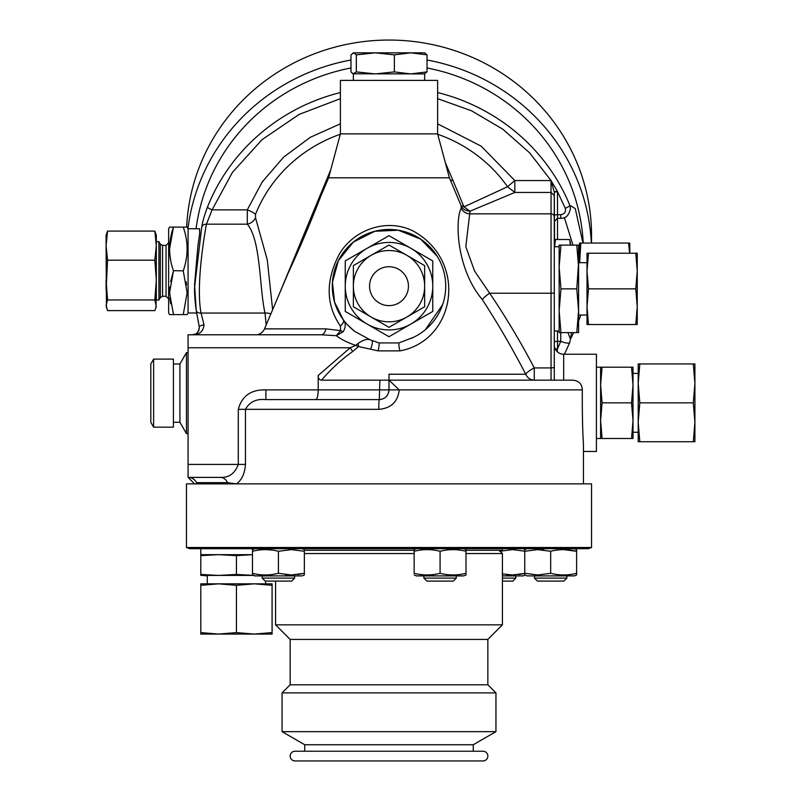 <?xml version="1.0" encoding="UTF-8"?>
<svg xmlns="http://www.w3.org/2000/svg" width="801" height="801" viewBox="0 0 801 801"><rect width="100%" height="100%" fill="white"/><g stroke="black" fill="none" stroke-linecap="round" stroke-linejoin="round"><path stroke-width="1.2" d="M554.612 244.675L554.282 192.6A3.244 0.841 180 0 1 557.526 191.759L565.286 208.26A4.866 1.171 -22.3 0 0 569.801 205.276L575.268 208.6L582.968 243.053M255.549 334.788A9.722 9.722 0 0 0 264.5 328.871L325.897 328.871L340.685 330.633L340.335 325.997C325.757 304.55 325.466 280.51 339.474 253.877C354.182 229.096 387.784 217.782 413.586 231.269C468.325 261.667 455.639 340.705 399.889 350.878L378.122 350.878L358.608 346.533L352.64 351.549C341.416 359.499 331.043 369.031 321.531 380.165L389.006 380.165L399.238 389.887C397.817 401.902 390.988 408.38 378.773 409.331A9.722 0.511 -90 0 1 379.284 399.609L265.902 399.609C256.34 398.648 249.522 401.882 245.466 409.331L245.466 464.42C244.816 473.381 241.842 479.869 236.555 483.864L227.474 482.653A9.722 8.03 90 0 0 220.335 477.386C228.966 477.776 234.943 473.451 238.287 464.42L245.466 464.42M554.282 344.841A9.402 9.402 0 0 0 563.684 354.232L596.415 354.232L596.415 451.454L583.448 451.454M290.162 756.084A4.866 4.866 0 0 1 295.028 751.228L482.983 751.228A4.866 4.866 0 0 1 487.849 756.084A4.866 4.866 0 0 1 482.983 760.95L295.028 760.95A4.866 4.866 0 0 1 290.162 756.084M186.653 227.094A202.543 195.644 0 0 1 389.006 40.05A202.543 195.644 0 0 1 591.549 235.694L591.549 243.053M427.033 59.995A202.543 195.644 0 0 1 591.328 243.053M580.805 315.043A202.543 195.644 0 0 1 578.592 321.031M573.636 332.615A202.543 195.644 0 0 1 570.462 339.093M583.218 243.053A194.443 187.824 180 0 0 427.033 67.975M196.225 310.377A4.866 3.274 -9 0 0 196.245 310.518L199.249 326.878A4.866 1.091 -11.5 0 0 199.269 326.938L196.225 310.377L194.563 284.776L197.847 246.508L199.679 233.441L199.569 228.716L188.075 228.716L188.075 312.981L196.645 312.981M582.317 389.887L389.006 389.887A9.722 9.722 0 0 1 388.815 391.779A9.722 9.722 0 0 0 389.006 389.887L389.006 380.165L572.935 380.165C578.913 380.825 582.047 384.069 582.317 389.887C582.187 412.495 582.567 430.517 583.448 443.964L583.448 483.864M188.075 228.716L187.144 227.094L183.239 227.094C188.375 241.642 188.375 256.23 183.239 270.848L187.144 292.725L183.239 314.593L187.144 314.593L169.572 314.593L168.631 312.981L168.631 228.716L169.572 227.094L173.477 227.094C168.32 241.722 168.32 256.3 173.477 270.848L169.572 292.725L173.477 314.593M188.075 312.981L187.144 314.593M565.286 208.26C566.097 211.925 564.595 214.077 560.77 214.688L560.77 218.293L557.526 218.293L554.282 221.537M437.616 133.867L437.616 80.39L340.395 80.39L340.395 133.867L437.616 133.867L449.391 177.802L461.076 205.607C462.497 209.031 465.471 210.893 470.017 211.204L463.959 206.878L507.544 186.743A143.199 138.323 180 0 0 437.726 134.268M340.395 133.867L328.62 177.802L449.391 177.802M186.463 547.504L591.549 547.504L591.549 483.864L186.463 483.864L186.463 547.504L189.697 548.685L588.314 548.685L591.549 547.504M188.075 352.62L186.463 352.62L186.463 433.631L188.075 433.631M328.62 177.802L320.66 196.555C310.438 222.908 299.604 248.42 288.17 273.101L264.5 328.871M437.616 98.653L471.489 110.768L502.778 129.171L529.711 152.921L551.018 180.545L551.018 192.45L514.823 192.45L470.017 211.204L465.812 246.738L474.562 271.028L489.681 293.236C505.681 316.866 520.54 341.767 534.267 367.919C529.601 370.372 526.758 372.475 525.756 374.237C512.049 347.844 497.541 322.953 482.242 299.544C456.079 268.335 455.058 219.824 461.176 208.26L461.076 205.607L463.959 206.878L453.096 180.706L450.332 180.035M424.65 80.39L424.65 73.912L353.051 73.802L350.978 71.9L350.978 54.848L353.662 52.846L356.335 54.848L356.335 71.9L353.051 73.802M353.361 80.39L353.361 73.912M596.415 438.497L600.61 438.497L600.61 367.198L596.415 367.198M186.463 352.62L179.915 363.954L179.915 422.287L186.463 433.631M179.915 363.954L173.427 363.954M179.915 422.287L173.427 422.287M569.781 342.307A9.722 2.343 -157.7 0 1 569.741 342.538A9.722 2.343 -157.7 0 1 560.74 341.366L557.526 341.366A3.244 0.841 180 0 0 554.282 342.207L554.282 330.993L559.148 330.993L559.148 246.738L554.282 246.738M527.018 548.685L524.745 549.616L524.745 551.278L537.711 549.616L550.667 551.278C559.358 549.085 567.999 549.085 576.6 551.278L576.6 550.077M574.327 548.685L576.6 549.616M416.42 548.685L414.157 549.616L414.157 551.278C422.838 549.085 431.489 549.085 440.079 551.278C448.77 549.085 457.411 549.085 466.002 551.278L466.002 549.616L463.739 548.685M304.34 550.297L414.157 550.297M466.002 550.297L502.427 550.297L502.427 548.685M254.758 548.685L252.485 549.616L252.485 551.278C261.176 549.085 269.817 549.085 278.418 551.278L291.374 549.616L304.34 551.278L304.34 550.077M302.067 548.685L304.34 549.616M499.594 551.278L512.56 549.616L525.526 551.278M523.253 548.685L525.136 549.456M162.563 296.29L160.32 297.582L160.32 244.115L162.563 245.406L162.563 296.29L166.037 296.29L166.037 245.406L168.631 242.813M162.563 245.406L166.037 245.406M394.362 71.9L394.362 54.848L410.693 52.846L424.65 52.846L427.033 54.848L427.033 71.9L410.693 73.912L394.362 71.9L375.349 73.912L356.335 71.9M173.427 427.153L173.427 359.098L153.622 359.098L153.622 427.153L173.427 427.153M560.96 245.116L559.148 266.983L560.96 288.861L559.148 310.738L560.96 332.615L559.148 332.615L559.148 245.116L578.592 245.116L578.592 266.983L576.78 245.116M524.745 549.616L524.745 574.968L527.018 575.899L574.327 575.899L576.6 574.968L576.6 573.306C567.909 575.498 559.268 575.498 550.667 573.306L537.711 574.968L524.745 573.306L524.745 574.828M414.157 574.968L416.42 575.899L463.739 575.899L466.002 574.968L466.002 573.306C457.321 575.498 448.67 575.498 440.079 573.306C431.389 575.498 422.748 575.498 414.157 573.306L414.157 551.278M304.34 553.541L414.157 553.541M466.002 553.541L502.427 553.541L502.427 624.84L275.584 624.84L275.584 581.085M499.193 550.297L502.427 553.541M252.485 549.616L252.485 574.968L254.758 575.899L302.067 575.899L304.34 574.968L304.34 573.306L291.374 574.968L278.418 573.306C269.727 575.498 261.086 575.498 252.485 573.306L252.485 574.828M202.503 575.418L207.269 575.899M502.427 575.899L523.253 575.899L525.136 575.128M525.526 573.306L512.56 574.968L502.427 573.917M160.32 244.115L158.908 241.682L158.908 300.015L160.32 297.582M153.622 359.098L150.808 363.954L150.808 422.287L153.622 427.153M631.538 402.843L633.01 420.675L633.01 438.497L631.538 438.497L633.01 420.675L633.01 432.27L638.197 432.27L638.197 373.416L633.01 373.416L633.01 385.021L631.538 367.198L633.01 367.198L633.01 385.021L631.538 402.843L602.082 402.843L600.61 385.021L602.082 367.198L600.61 367.198M158.908 241.682L156.315 241.682L156.315 300.015L158.908 300.015M566.878 578.112L563.894 581.085L537.451 581.085L534.467 578.112L566.878 578.112L566.878 575.899M534.467 578.112L534.467 575.899M456.28 578.112L453.306 581.085L426.853 581.085L423.879 578.112L456.28 578.112L456.28 575.899M423.879 578.112L423.879 575.899M275.584 624.84L290.162 639.418L487.849 639.418L502.427 624.84M200.791 548.685L200.791 554.672L252.485 554.672L236.435 555.644L218.613 554.672L200.791 555.644L200.791 554.672M294.618 578.112L291.634 581.085L265.191 581.085L262.207 578.112L294.618 578.112L294.618 575.899M262.207 578.112L262.207 575.899M502.427 578.112L515.804 578.112L515.804 575.899M290.162 639.418L290.162 684.795L487.849 684.795L495.949 692.895L495.949 731.653L282.062 731.653L282.062 692.895L495.949 692.895M487.849 639.418L487.849 684.795M502.427 581.085L512.82 581.085L515.804 578.112M156.315 306.493L154.843 310.608L107.564 310.608L106.092 305.281L107.564 299.954L154.843 299.954L156.315 306.493M578.592 315.043L587.013 315.043L587.013 262.678L578.592 262.678L576.78 288.861L560.96 288.861M560.96 332.615L576.78 332.615L578.592 310.738L576.78 288.861M579.564 262.678L579.564 243.053L580.835 243.053L579.664 262.678M290.162 684.795L282.062 692.895M254.267 575.418L236.435 574.447L218.613 575.418L253.587 575.418M200.791 571.524L200.791 569.891L200.791 571.524M107.564 299.954L106.092 280.07L106.092 290.292L107.564 260.195L106.092 245.637L106.092 235.204L107.564 231.089L154.843 231.089L156.315 245.637L154.843 260.195L156.315 280.07L155.985 307.754M587.013 288.861L587.013 253.216L588.495 253.216L587.013 271.038L588.495 288.861L587.013 306.683L587.013 288.861M282.062 731.653L304.75 744.75L473.261 744.75L495.949 731.653M304.75 744.75L304.75 751.228M473.261 744.75L473.261 751.228M200.791 632.6L200.791 634.072L272.09 634.072L272.09 632.6L254.267 634.072L236.435 632.6L218.613 634.072L200.791 632.6L200.791 583.839L218.613 583.839L207.269 583.839L207.269 575.418L236.435 575.418M200.791 585.321L218.613 583.839L265.602 583.839L265.602 581.085M694.908 383.399L693.296 402.843L694.908 422.287L694.908 363.954L693.296 363.954L694.908 383.399L694.908 422.287L693.296 441.731L639.809 441.731L638.197 422.287L639.809 402.843L638.197 383.399L638.197 363.954L639.809 363.954L638.197 383.399M372.946 254.287L371.183 255.309A35.645 35.645 0 0 1 406.828 255.309L389.006 245.016L367.849 257.231M389.006 305.622A19.444 19.444 0 0 1 369.561 286.177A19.444 19.444 0 0 1 389.006 266.733A19.444 19.444 0 0 1 408.45 286.177A19.444 19.444 0 0 1 389.006 305.622M635.774 288.861L637.246 306.683L637.246 253.216L635.774 253.216L637.246 271.038L635.774 288.861L588.495 288.861M635.774 324.515L637.246 324.515L637.246 306.683L635.774 324.515L588.495 324.515L587.013 306.683L587.013 324.515L588.495 324.515M200.791 599.428L200.791 618.482L200.791 599.428M218.613 634.072L216.991 634.072L218.613 634.072M196.796 313.882A202.543 195.644 0 0 1 196.495 312.981M187.945 228.485A202.543 195.644 0 0 1 350.978 59.995M350.978 67.975A194.443 187.824 180 0 0 196.085 228.716M199.269 326.938C198.798 332.325 196.355 334.938 191.96 334.788L194.703 334.307C197.827 333.316 199.339 330.843 199.249 326.878A4.866 1.091 -11.5 0 1 204.015 324.795L201.051 313.051A4.866 3.274 -9 0 1 196.245 310.518C194.963 300.906 194.393 293.196 194.563 287.389L201.752 227.033C202.553 221.767 204.485 215.058 207.539 206.908A4.866 1.171 21.7 0 0 212.085 209.862L232.35 172.505L262.037 139.664L299.143 114.403L340.395 98.653M567.949 332.615L570.462 339.173L569.741 342.538L564.465 354.232M560.74 332.615L560.74 341.366L557.526 348.725L557.226 351.669M570.462 339.173L571.534 332.615M437.616 92.536A194.443 187.824 0 0 1 569.801 205.276L570.492 208.671M564.375 217.612L572.975 245.116M437.616 123.805L481.161 146.162L514.823 180.545L551.058 180.565L557.466 191.419L557.526 214.688L560.77 214.688M201.752 227.033A4.866 4.105 8.8 0 1 206.438 224.18L212.085 209.862L247.289 209.862L247.279 224.18L206.438 224.18C203.134 241.852 196.185 287.829 201.051 313.051L265.011 313.051C259.284 288.02 260.956 239.889 247.279 224.18A9.722 7.71 -35.1 0 0 255.529 217.792L267.294 259.975L272.63 309.717M557.526 330.993L557.526 348.725L555.243 348.976M557.466 191.419A3.244 0.811 -0 0 0 554.282 192.22L551.058 180.565L551.018 192.45L554.282 195.584L554.282 192.6M186.613 284.906L186.092 281.652M186.042 260.305L186.142 259.744M186.112 227.094L187.144 227.094M191.96 334.788C199.329 334.978 203.354 331.644 204.015 324.795M270.808 313.992A9.722 6.558 -6.7 0 0 265.011 313.051L266.172 324.926M194.563 483.864L188.075 477.386L188.075 334.788L321.361 334.788A9.722 4.926 -90 0 0 325.897 328.871M514.823 180.545L507.544 186.743L514.823 192.45L514.823 180.545M340.285 134.268A143.199 138.323 180 0 0 255.479 214.358A9.722 2.343 21.9 0 0 247.289 209.862L262.217 181.947L283.644 157.096L310.357 137.281L340.395 123.805M183.239 270.848L173.427 270.698M183.239 227.094L173.477 227.094L169.572 248.971M170.623 260.055L169.722 253.176M170.623 303.759L169.832 298.132M169.572 292.685L169.852 287.028M170.633 281.632L173.477 270.848M255.479 214.358L255.529 217.792M352.64 351.549L350.217 347.754L355.664 345.401C347.274 342.458 340.825 339.213 336.31 335.689L321.361 334.788M445.366 162.803L453.096 180.706M278.868 295.008L330.833 169.552M220.335 477.386L188.075 477.386A9.722 9.572 -90 0 1 196.585 482.653C192.801 482.773 192.801 482.773 196.585 482.653C192.801 482.773 192.801 482.773 196.585 482.653A3.244 3.194 90 0 0 197.647 483.864M188.075 347.754L350.217 347.754L318.207 375.489L318.207 389.887L389.006 389.887C388.425 395.794 385.191 399.028 379.284 399.609A9.722 9.722 0 0 0 381.176 399.419A9.722 9.722 0 0 1 379.284 399.609L379.884 380.165M461.176 208.26A9.722 9.372 13.2 0 0 469.987 213.847L551.048 213.847A3.244 3.134 0 0 1 554.282 216.981L554.282 380.165L554.953 380.165M343.118 331.784A6.478 0.911 34.6 0 1 340.685 330.633L336.31 335.689L343.118 331.784C345.922 327.239 345.952 323.183 343.218 319.639L343.218 319.639C344.11 321.612 348.035 325.576 354.993 331.564L370.172 339.814C367.158 338.703 363.133 339.904 358.097 343.429L355.664 345.401L358.608 346.533A6.478 0.961 79.1 0 0 358.097 343.429M554.282 216.981L554.282 195.584M315.744 399.609C317.256 399.018 318.077 395.774 318.207 389.887L265.902 389.887L265.902 399.609M389.006 380.165L389.006 374.237L525.756 374.237C527.348 377.912 530.192 379.884 534.267 380.165L534.267 367.919L551.048 367.919L551.048 380.165M321.531 380.165C319.229 379.914 318.117 378.362 318.207 375.489M554.282 292.395A3.244 0.841 180 0 1 551.048 293.236L489.681 293.236A9.722 2.093 -34.6 0 0 482.242 299.544M370.172 339.814L372.135 340.535A6.478 1.642 -72.3 0 1 370.663 348.936M372.135 340.535L379.143 342.938A6.478 1.001 -79.6 0 1 378.122 350.878M379.143 342.938L398.868 342.938A6.478 1.001 -100.4 0 0 399.889 350.878M398.868 342.938L413.596 337.281M425.371 329.692L442.643 304.6M437.096 256.12L420.555 239.058L398.327 230.237L374.828 231.269L353.321 242.102L338.382 260.615L332.435 282.202L334.538 301.987L343.218 319.639A6.478 3.444 -36.2 0 1 340.335 325.997M354.993 331.564A56.711 56.711 0 0 1 350.397 244.635A56.711 56.711 0 0 1 436.755 255.579A56.711 56.711 0 0 1 410.623 338.613M554.612 246.738L555.433 239.509L569.661 239.509L570.452 245.116M424.35 73.912L427.033 71.9M600.61 438.497L602.082 438.497L600.61 420.675L602.082 402.843M554.612 243.604L554.793 241.972M554.883 246.738L554.612 244.605M356.335 54.848L375.349 52.846L410.693 52.846L427.033 54.848M353.051 52.956L353.662 52.846L353.051 52.956M353.662 52.846L375.349 52.846L394.362 54.848M576.6 574.968L576.6 551.278L563.634 549.616M560.86 549.696L559.669 549.786M543.889 550.017L541.636 549.786M459.854 550.107L459.243 550.027M450.623 549.686L448.96 549.796M433.371 550.027L431.238 549.796M272.32 550.117L267.664 549.676M631.538 438.497L602.082 438.497M602.082 367.198L631.538 367.198M550.667 573.306L550.667 551.278M466.002 573.306L466.002 551.278M440.079 573.306L440.079 551.278M420.315 574.477L420.915 574.557M429.596 574.898L431.188 574.788M446.798 574.557L448.91 574.788M278.418 573.306L278.418 551.278M304.34 551.278L304.34 574.968M268.225 574.878L269.526 574.788M285.206 574.567L287.289 574.788M297.682 574.547L304.34 573.306M506.392 574.567L508.485 574.788M519.058 574.527L524.745 573.486M633.01 420.675L633.01 385.021M570.492 243.604L570.302 241.972M570.492 245.116L570.492 244.605M432.76 260.926L432.76 311.439L389.006 336.7L345.251 311.439L345.251 260.926L367.128 248.29L389.006 235.664L432.76 260.926M578.592 266.983L578.592 332.615L576.78 332.615M432.76 286.177A43.755 43.755 0 0 1 367.128 324.065A43.755 43.755 0 0 1 367.128 248.29A43.755 43.755 0 0 1 432.76 286.177M639.809 441.731L638.197 441.731L638.197 422.287M154.843 231.089L156.315 235.204L156.315 245.637M156.315 280.07L154.843 299.954M236.435 574.447L236.435 555.644M200.791 574.447L200.791 575.418L218.613 575.418L200.791 574.447L200.791 555.644M200.791 569.922L200.791 558.567M693.296 363.954L639.809 363.954M693.296 402.843L639.809 402.843M693.296 441.731L694.908 441.731L694.908 422.287M107.564 260.195L154.843 260.195M106.423 307.754L106.092 245.637L107.564 231.089M629.796 253.216L629.796 243.053L580.835 243.053M628.515 243.053L629.636 253.216M424.65 286.177L424.65 265.602L406.828 255.309A35.645 35.645 0 0 1 406.828 317.056L424.65 306.763L424.65 286.177M380.024 250.202L376.78 252.075M365.406 258.643L362.342 260.415M371.183 255.309L353.361 265.602L353.361 306.763L389.006 327.339L406.828 317.056A35.645 35.645 0 0 1 353.361 286.177A35.645 35.645 0 0 1 371.183 255.309M635.774 253.216L588.495 253.216M254.267 583.839L272.09 583.839L272.09 585.321L254.267 583.839L236.435 585.321L218.613 583.839M272.09 632.6L272.09 585.321M236.435 632.6L236.435 585.321M557.526 239.509L557.526 214.688A3.244 0.841 0 0 0 554.282 215.529M563.684 354.232L563.684 380.165M207.539 206.908A194.443 187.824 0 0 1 340.395 92.536M378.773 409.331L238.287 409.331L238.287 464.42L188.075 464.42M554.282 367.088A3.244 0.841 180 0 1 551.048 367.919L551.048 192.45M227.474 482.653L196.585 482.653M265.902 389.887C251.154 389.416 241.942 395.894 238.287 409.331M560.77 218.293C565.967 218.493 569.201 215.109 570.472 208.15L570.452 207.9M343.218 319.639L343.599 320.16M166.037 296.29L168.631 298.883M578.592 247.92L579.564 247.92"/></g></svg>
